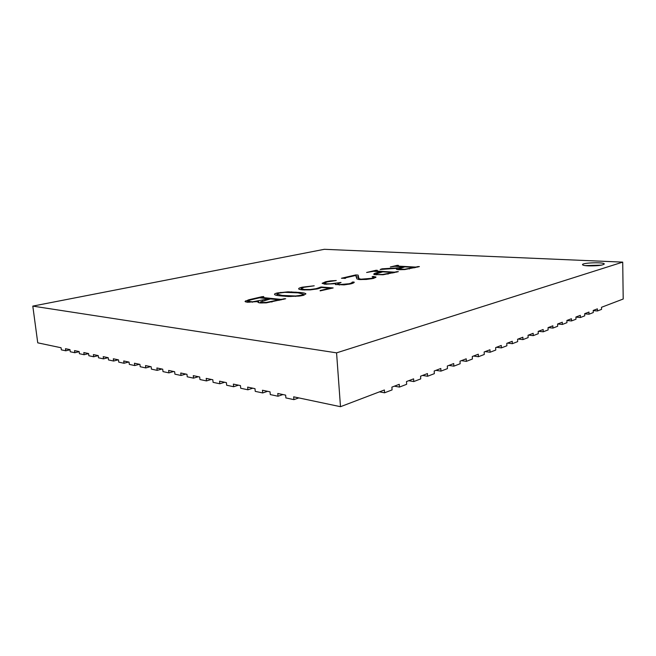 <?xml version="1.0" encoding="UTF-8"?>
<svg xmlns="http://www.w3.org/2000/svg" width="656" height="656" viewBox="0 0 656 656"><rect width="100%" height="100%" fill="white"/><g stroke="black" fill="none" stroke-linecap="round" stroke-linejoin="round"><path stroke-width="0.98" d="M623.2 299.021L622.716 262.129L336.569 352.854L340.489 406.695L384.383 389.984L384.564 392.796L392.067 389.91L391.894 387.122L399.258 384.318L399.43 387.081L406.654 384.301L406.499 381.554L413.608 378.848L413.764 381.571L420.734 378.889L420.586 376.191L427.45 373.576L427.589 376.257L434.329 373.666L434.19 371.009L440.816 368.492L440.947 371.124L447.458 368.623L447.326 366.007L453.722 363.572L453.854 366.163L460.143 363.744L460.02 361.177L466.211 358.816L466.326 361.366L472.41 359.029L472.295 356.495L478.281 354.215L478.388 356.733L484.276 354.47L484.169 351.977L489.966 349.771L490.065 352.239L495.764 350.05L495.665 347.598L501.282 345.458L501.373 347.893L506.891 345.769L506.801 343.359L512.238 341.284L512.328 343.687L517.674 341.628L517.592 339.242L522.865 337.233L522.947 339.603L528.129 337.61L528.055 335.257L533.164 333.314L533.238 335.642L538.273 333.707L538.199 331.395L543.16 329.509L543.234 331.805L548.113 329.927L548.047 327.647L552.86 325.811L552.926 328.082L557.666 326.253L557.608 324.007L562.282 322.227L562.34 324.458L566.948 322.686L566.891 320.464L571.433 318.734L571.491 320.94L575.968 319.226L575.911 317.028L580.33 315.347L580.38 317.529L584.726 315.856L584.685 313.691L588.973 312.059L589.022 314.208L593.254 312.576L593.213 310.444L597.386 308.853L597.427 310.969L601.544 309.386L601.511 307.287L623.2 299.021M622.716 262.129L324.326 249.305L32.8 306.106L336.569 352.854M93.652 356.766L98.261 355.609L93.382 354.568L93.652 356.766L88.847 355.732L88.576 353.551L83.829 352.551L84.099 354.716L79.425 353.715L79.155 351.567L74.538 350.591L74.809 352.731L70.258 351.755L69.987 349.632L65.502 348.689L65.772 350.796L61.344 349.845L61.074 347.754L37.745 342.826L32.8 306.106M98.261 355.593L98.531 357.807L103.484 358.865L103.213 356.643L108.232 357.7L108.502 359.939L113.595 361.03L113.324 358.775L118.49 359.865L118.761 362.137L124 363.26L123.738 360.972L129.06 362.096L129.322 364.4L134.726 365.556L134.455 363.235L139.941 364.392L140.204 366.729L145.771 367.926L145.509 365.564L151.159 366.753L151.421 369.131L157.161 370.361L156.899 367.967L162.721 369.197L162.991 371.608L168.904 372.879L168.641 370.443L174.652 371.714L174.914 374.166L181.023 375.47L180.761 373.002L186.968 374.314L187.231 376.798L193.536 378.151L193.274 375.642L199.686 376.995L199.949 379.521L206.46 380.915L206.205 378.373L212.823 379.767L213.077 382.333L219.817 383.776L219.563 381.185L226.41 382.628L226.656 385.236L233.626 386.728L233.372 384.104L240.457 385.597L240.703 388.245L247.911 389.787L247.665 387.114L254.995 388.664L255.241 391.361L262.695 392.952L262.457 390.238L270.051 391.837L270.288 394.584L278.021 396.232L277.783 393.469L285.647 395.133L285.885 397.921L293.896 399.635L293.667 396.823L340.489 406.695M398.897 267.796L403.21 266.779L394.896 266.303L390.345 266.959L397.323 265.336L398.487 265.409L396.24 265.992L415.502 267.082L419.405 266.574L404.793 269.567L398.651 269.723L396.404 269.272L397.347 268.288L380.168 269.493L382.063 268.821L398.897 267.796L398.938 268.476M376.724 272.773L381.07 271.748L373.551 271.272L366.614 272.478L376.175 270.256L377.339 270.329L374.961 270.944L394.322 272.166L398.364 271.633L383.079 274.757L374.24 274.552L373.69 274.085L374.699 273.363L376.724 272.773L376.765 273.355M356.003 275.405L344.589 278.021L345.54 278.316L341.44 278.251L355.716 274.938L358.127 275.102L358.93 278.636L360.989 279.185L371.591 278.333L373.699 277.439L372.141 276.668L373.174 276.422L375.986 277.176L373.33 278.447L366.425 279.431L359.529 279.554L356.872 278.898L356.003 275.405L356.11 276.971M335.437 284.499L335.774 283.671L324.933 284.204L322.104 283.318L325.581 281.76L330.558 280.875L336.266 280.538L327.196 281.891L324.417 283.146L326.475 283.818L330.206 283.835L341.063 282.482L337.512 284.015L339.283 284.597L349.172 283.736L351.518 282.974L352.239 282.105L354.306 282.252L350.878 283.868L344.113 284.884L335.437 284.499M320.12 290.534L329.829 288.197L321.612 287.5L317.643 288.853L310.296 289.886L302.514 289.878C299.981 289.649 298.693 289.288 298.652 288.788L298.652 288.771C298.66 288.263 299.825 287.738 302.154 287.197L314.208 285.795L303.851 287.32L301.03 288.599L304.277 289.485L310.345 289.493L316.126 288.665L321.186 287L333.182 287.943L320.153 290.887M288.599 296.512L280.096 295.831C276.594 295.487 274.741 295.003 274.528 294.388L274.511 294.298C274.479 293.847 275.446 293.396 277.422 292.937L288 291.838L300.022 292.469C303.589 292.797 305.548 293.273 305.917 293.888L303.211 295.38L299.726 296.02L288.599 296.512M263.843 296.824L261.383 297.389L280.866 299.39L285.704 298.734L266.229 302.867L259.825 302.933L257.915 302.244L258.579 301.539L247.214 302.236L245.024 301.481L248.649 299.808L262.211 296.66L263.843 296.824M588.268 265.869C597.198 266 602.528 265.385 604.274 264.015C604.668 261.974 581.946 262.671 582.503 264.663C582.659 265.262 584.586 265.672 588.268 265.869M593.213 310.616L597.427 310.969M584.685 313.822L589.022 314.208M575.919 317.119L580.38 317.529M566.891 320.505L571.491 320.94M557.641 323.99L562.34 324.458M548.195 327.59L552.926 328.082M538.469 331.296L543.234 331.805M528.449 335.109L533.238 335.642M518.125 339.045L522.947 339.603M507.482 343.096L512.328 343.687M496.494 347.278L501.373 347.893M485.161 351.6L490.065 352.239M473.46 356.052L478.388 356.733M461.373 360.661L466.326 361.366M448.868 365.417L453.854 366.163M435.945 370.345L440.947 371.124M422.571 375.437L427.589 376.257M408.721 380.71L413.764 381.571M394.371 386.179L399.43 387.081M379.488 391.845L384.564 392.796M293.896 399.635L298.792 397.905M278.021 396.232L282.908 394.551M262.695 392.952L267.582 391.32M247.911 389.787L252.79 388.196M233.626 386.728L238.489 385.179M219.817 383.776L224.672 382.268M206.46 380.915L211.298 379.447M193.536 378.151L198.358 376.716M181.023 375.47L185.828 374.068M168.904 372.879L173.692 371.509M157.161 370.361L161.925 369.025M145.771 367.926L150.519 366.622M134.726 365.556L139.449 364.285M124 363.26L128.707 362.022M113.595 361.03L118.269 359.816M103.484 358.865L108.133 357.676M84.099 354.716L88.576 353.609M74.809 352.731L79.163 351.673M65.772 350.796L70.012 349.779M403.21 266.779L403.235 267.254M382.063 268.821L382.087 269.288M397.347 268.288L397.421 269.591M415.502 267.082L415.527 267.574M381.07 271.748L381.103 272.24M394.322 272.166L394.346 272.675M374.961 270.944L374.986 271.363M358.151 275.7L358.545 279.456M355.716 274.938L355.749 275.422M356.11 276.914L358.242 277.07M344.589 278.021L344.613 278.439M335.774 283.671L335.847 284.679M329.829 288.197L329.87 288.747M319.816 287.353L319.882 288.205M303.572 295.061L304.04 295.159M291.592 291.838L291.633 292.33M276.578 295.331L277.045 295.208M261.383 297.389L261.441 298.013M258.579 301.539L258.677 302.736M280.866 299.39L280.916 299.964M601.626 265.122L585.152 265.606M260.424 302.982L260.383 301.94L261.842 302.49L266.336 302.416L279.038 299.825L279.087 300.407M414.174 267.402L404.85 266.869L398.454 268.935L404.572 269.263L414.174 267.402L414.198 267.894M392.911 272.502L382.727 271.855L375.913 273.987L377.954 274.544L382.874 274.438L392.911 272.502L392.944 273.011M295.626 295.995L301.473 295.216L303.507 294.249L298.078 292.855L284.802 292.346L279.054 293.093L276.947 294.068L282.105 295.438L295.626 295.995L295.659 296.422M301.473 295.216L301.514 295.733M298.16 295.79L298.193 296.209M268.771 298.767L259.563 297.816L250.379 299.956L247.558 301.219L252.445 301.817L268.771 298.767L268.821 299.325M279.038 299.825L270.444 298.939L260.383 301.94M418.184 266.508L418.208 266.935M417.298 266.656L417.323 267.148M396.429 265.483L396.454 265.942M374.699 273.363L374.781 274.692M397.134 271.559L397.167 271.994M396.208 271.715L396.24 272.215M375.24 270.403L375.273 270.871M375.601 276.807L375.65 277.603M373.92 276.414L374.043 278.259M373.174 276.422L373.207 276.93M373.699 277.439L373.756 278.341M371.591 278.333L371.616 278.8M360.989 279.185L361.021 279.62M359.701 279.013L359.742 279.571M358.93 278.636L358.988 279.505M358.488 277.767L358.602 279.464M353.756 281.99L353.814 282.843M352.985 281.998L353.067 283.203M352.239 282.105L352.329 283.466M351.518 282.974L351.567 283.695M349.172 283.736L349.205 284.228M339.283 284.597L339.316 285.057M340.21 282.49L340.243 282.941M339.185 282.662L339.226 283.187M326.475 283.818L326.508 284.278M325.581 281.76L325.622 282.326M322.063 287.008L322.104 287.541M321.186 287L321.235 287.681M320.382 287.115L320.448 288M316.126 288.665L316.159 289.165M304.277 289.485L304.31 289.993M301.03 288.599L301.12 289.722L301.03 288.599M302.154 287.197L302.203 287.779M300.022 292.469L300.071 293.084M295.954 292.092L295.995 292.666M288 291.838L288.033 292.273M280.842 292.33L280.883 292.74M277.422 292.937L277.48 293.576M263.351 296.471L263.392 296.93M262.211 296.66L262.261 297.193M248.649 299.808L248.706 300.423M245.631 300.825L245.729 301.965M284.466 298.603L284.499 299.103M283.326 298.8L283.376 299.374M409.319 268.566L409.344 269.009M398.61 269.116L398.643 269.723M387.999 273.683L388.024 274.142M376.183 274.241L376.224 274.872M285.721 295.79L285.77 296.373M290.788 296.053L290.829 296.537M282.105 295.438L282.154 296.036M277.258 294.413L277.349 295.479M262.277 300.3L262.334 300.915M256.922 301.358L256.963 301.768M252.445 301.817L252.478 302.244M249.075 301.785L249.124 302.342M247.665 301.399L247.747 302.285M271.871 301.547L271.912 302.088M266.336 302.416L266.377 302.851M261.842 302.49L261.892 303.047M260.465 302.088L260.539 302.99M373.789 278.333L373.723 277.316M352.149 283.523L352.075 282.465M324.49 284.163L324.417 283.146M398.504 269.706L398.454 268.935M375.962 274.848L375.913 273.987M277.062 295.43L276.947 294.068M303.589 295.282L303.507 294.249M247.648 302.277L247.558 301.219"/></g></svg>
